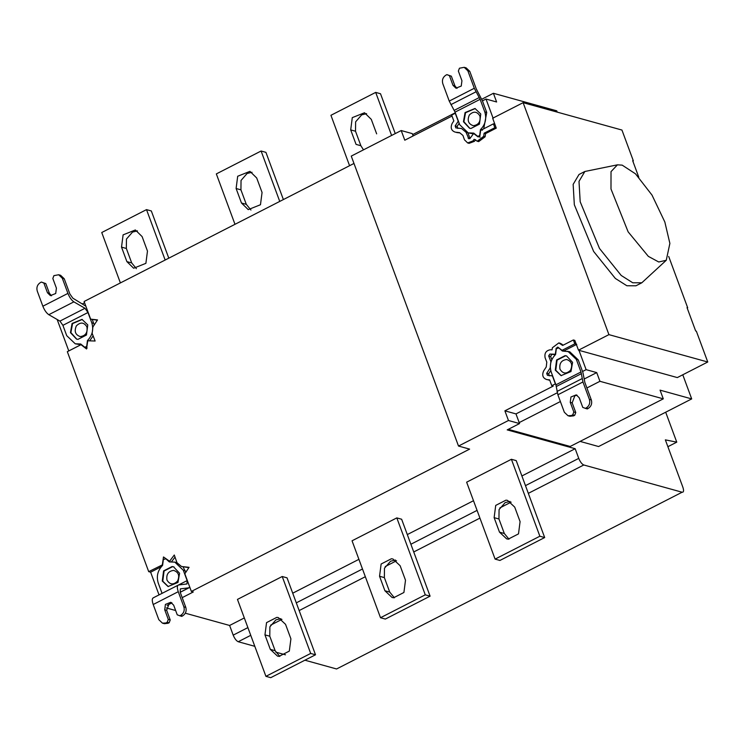 <?xml version="1.0" encoding="UTF-8"?>
<svg xmlns="http://www.w3.org/2000/svg" width="745" height="745" viewBox="0 0 745 745"><rect width="100%" height="100%" fill="white"/><g stroke="black" fill="none" stroke-linecap="round" stroke-linejoin="round"><path stroke-width="1.12" d="M494.131 517.654L499.495 532.154L506.675 538.886L508.202 539.147L518.501 533.886L520.085 521.621L514.721 507.121L507.55 500.398L506.013 500.137L495.723 505.399L494.131 517.654L498.954 518.995L499.066 509.589L505.138 502.614L510.064 501.432M508.984 539.184L504.318 533.495L498.954 518.995M539.864 536.223L544.679 537.555L499.923 560.454L495.099 559.113L539.864 536.223L511.405 459.283L516.22 460.624L544.679 537.555M495.099 559.113L466.64 482.183L511.405 459.283M379.55 576.267L384.914 590.766L392.084 597.499L393.621 597.76L403.911 592.489L405.504 580.234L400.139 565.734L392.96 559.011L391.432 558.741L381.133 564.012L379.55 576.267L384.364 577.608L384.476 568.202L390.548 561.227L395.474 560.044M394.394 597.797L389.728 592.098L384.364 577.608M425.274 594.836L430.089 596.168L385.333 619.067L380.509 617.726L425.274 594.836L396.815 517.896L401.63 519.237L430.089 596.168M380.509 617.726L352.05 540.796L396.815 517.896M264.959 634.88L270.323 649.379L277.494 656.103L279.03 656.373L289.321 651.102L290.913 638.847L285.549 624.347L278.369 617.614L276.842 617.354L266.542 622.624L264.959 634.88L269.783 636.211L269.886 626.815L275.967 619.831L280.884 618.648M279.803 656.41L275.138 650.711L269.783 636.211M310.684 653.439L315.507 654.781L270.742 677.671L265.918 676.339L310.684 653.439L282.225 576.509L287.048 577.85L315.507 654.781M265.918 676.339L237.459 599.408L282.225 576.509M559.989 369.231C559.104 363.504 561.302 360.263 566.6 359.49C571.564 361.195 572.886 364.761 570.558 370.19C566.47 374.223 562.95 373.906 559.989 369.231M566.759 355.98L565.576 355.784L557.074 360.133L555.761 370.256L561.292 375.704M555.286 370.125L556.589 359.993L565.101 355.644L566.517 355.905L572.588 362.377L570.977 371.55L561.05 375.638L555.286 370.125M557.884 394.785L555.919 384.811L580.988 371.988L582.953 381.962L557.884 394.785L564.337 412.246L567.988 415.729L574.684 415.375L572.756 414.835L573.827 411.985L570.251 402.319L570.94 396.992L576.267 394.869L579.2 397.746L582.776 407.413L587.218 408.958L588.112 408.502L586.185 407.971C589.286 405.941 590.357 403.092 589.407 399.422L591.334 399.953L584.881 382.502L582.916 372.519L578.25 359.9L569.739 351.77L562.335 351.016L558.685 347.747M571.853 415.291L572.756 414.835M580.988 371.988L576.323 359.36L567.811 351.23M622.187 165.139L617.447 164.831L611.021 171.639L610.993 189.007L628.128 231.844L648.346 256.373L658.738 261.989L666.263 260.275L669.876 243.41L664.838 222.001L652.005 195.088L635.494 173.827L622.187 165.139M617.447 164.831L584.872 171.48L579.005 181.38L580.187 201.765L599.492 248.458L621.2 275.454L632.738 282.774L641.808 282.793L666.263 260.275M641.808 282.793L635.951 285.791L626.88 285.763L615.342 278.444L593.635 251.456L574.33 204.754L573.147 184.378L579.014 174.479L584.872 171.48M479.91 115.959C480.804 121.686 478.597 124.927 473.308 125.7C468.335 123.996 467.013 120.429 469.35 114.991C473.429 110.968 476.958 111.284 479.91 115.959M475.236 108.556L465.55 112.709L463.893 121.714L469.769 128.28M480.767 113.994L479.454 124.126L470.952 128.475L469.527 128.215L463.455 121.742L465.066 112.57L474.993 108.481L480.767 113.994M464.21 67.329L466.137 67.86L469.778 71.343L467.851 70.812L464.21 67.329L459.442 68.214L458.361 71.064L461.937 80.73L461.248 86.057L455.921 88.18L452.988 85.312L449.412 75.645L446.907 74.63L451.34 76.176L454.916 85.843L457.02 88.366M467.851 70.812L474.304 88.264L480.125 99.309L455.055 112.132L449.244 101.087L442.781 83.636C441.832 79.957 442.912 77.108 446.013 75.087L446.907 74.63M455.055 112.132L459.73 124.76L468.233 132.889L473.718 133.104L477.834 136.419L480.134 137.136M468.233 132.889L473.392 133.858M366.624 113.668L361.697 114.851L355.626 121.826L355.514 131.232L360.878 145.731L356.063 144.39L350.699 129.9L352.283 117.635L364.529 112.756L371.289 119.368L376.653 133.858M360.878 145.731L363.486 149.838M349.573 165.697L330.929 115.298L375.685 92.399L391.609 135.45M395.25 133.597L380.509 93.74L375.685 92.399M256.699 177.971L262.063 192.471L260.471 204.735L248.234 209.615L241.473 203.003L236.109 188.504L237.692 176.248L249.938 171.359L256.699 177.971M252.034 172.281L247.117 173.464L241.035 180.439L240.933 189.845L246.297 204.344L250.953 210.034M234.982 224.31L216.339 173.911L261.095 151.012L279.748 201.42M283.379 199.558L265.918 152.352L261.095 151.012M142.109 236.584L147.473 251.084L145.89 263.339L133.644 268.228L126.883 261.616L121.519 247.117L123.111 234.861L135.357 229.972L142.109 236.584M137.452 230.894L132.526 232.077L126.454 239.052L126.343 248.458L131.707 262.948L136.372 268.647M120.392 282.923L101.748 232.524L146.514 209.624L165.157 260.033M168.789 258.17L151.328 210.956L146.514 209.624M166.992 580.132C166.107 574.404 168.305 571.164 173.594 570.391C178.567 572.095 179.89 575.661 177.552 581.1C173.473 585.123 169.953 584.806 166.992 580.132M174.004 566.936L172.579 566.684L164.077 571.033L162.764 581.156L168.296 586.604M162.28 581.025L163.593 570.894L172.095 566.545L173.52 566.805L179.592 573.278L177.981 582.45L168.053 586.538L162.28 581.025M153.125 597.9L187.144 580.597L186.976 583.959L178.595 584.965C177.04 585.468 176.928 587.712 178.26 591.688L153.2 604.512L158.806 619.672L162.447 623.155L169.143 622.801L167.215 622.261L168.296 619.421L164.72 609.755L165.409 604.418L170.735 602.295L173.669 605.173L177.245 614.839L181.678 616.385L182.572 615.929L180.644 615.398C183.745 613.368 184.825 610.518 183.875 606.849L185.803 607.389L180.197 592.219L180.355 588.857L188.736 587.852L189.742 587.06M166.321 622.727L167.215 622.261M153.2 604.512C151.868 600.535 151.971 598.291 153.526 597.779M187.144 580.597L183.317 570.26L174.814 562.13L169.329 561.916L165.688 558.657M185.803 572.29L183.093 566.936M177.012 562.745L174.814 562.13M178.26 591.688L183.875 606.849M185.803 607.389C186.753 611.058 185.682 613.908 182.572 615.929M179.75 615.854L180.644 615.398M171.564 602.649L169.339 603.161L166.647 610.285L170.223 619.952L168.296 619.421M170.223 619.952L169.143 622.801M168.249 623.258L164.384 623.686L162.447 623.155M165.865 558.787L163.351 559.56L162.596 565.362C157.67 570.447 156.226 576.36 158.257 583.084L162.075 593.411M159.03 594.882L150.63 572.188L148.702 571.648L162.68 564.738M162.373 564.654L163.49 556.962L170.326 561.767M171.583 561.702L175.019 557.12M169.394 561.516L174.283 555.006L176.993 562.736L181.501 566.498L188.858 567.634M181.501 566.498L189.053 567.336L184.834 573.771L191.363 591.437L193.29 591.968L182.199 597.648M171.946 602.891L167.076 605.378M150.63 572.188L161.265 566.749M86.914 326.859C87.798 332.587 85.6 335.827 80.311 336.6C75.338 334.896 74.016 331.329 76.344 325.9C80.432 321.868 83.952 322.185 86.914 326.859M82.239 319.456L72.554 323.609L70.896 332.615L76.772 339.18M87.77 324.904L86.457 335.026L77.955 339.375L76.53 339.115L70.458 332.642L72.069 323.47L81.997 319.382L87.77 324.904M58.669 274.756L60.596 275.287L64.247 278.77L62.319 278.239L58.669 274.756L53.901 275.65L52.83 278.49L56.406 288.157L55.717 293.493L50.39 295.616L47.457 292.738L43.88 283.072L41.375 282.057L45.808 283.603L49.384 293.269L51.489 295.793M62.319 278.239L67.925 293.4C69.564 297.46 71.548 300.282 73.876 301.865L84.995 308.281L87.975 312.509L62.906 325.332L59.935 321.095L48.807 314.688C46.479 313.105 44.495 310.283 42.856 306.223L37.25 291.062C36.3 287.393 37.371 284.543 40.472 282.513L41.375 282.057M62.906 325.332L66.724 335.66L75.236 343.79L80.711 344.004L84.837 347.319L87.137 348.036M75.236 343.79L80.879 344.749M85.843 306.176L72.824 298.168L69.853 293.93L64.247 278.77M43.88 283.072L45.808 283.603M84.837 347.319L86.699 346.36L87.454 340.558C92.371 335.474 93.823 329.569 91.793 322.836L87.975 312.509M94.215 324.96L92.333 319.614M89.642 340.847L93.134 335.911M87.454 340.558L88.32 340.8M97.325 320.21L90.639 319.149L97.52 319.912L92.892 326.971L92.166 333.415L95.127 341.024L87.742 340.782L86.55 348.967L81 344.684L67.329 351.677L148.702 571.648M81.848 344.916L81 344.684M68.782 350.932L57.16 319.503M82.583 303.783L84.585 302.759M353.977 163.453L84.111 301.483L90.639 319.149M558.024 347.245L556.189 348.185L555.304 354.238L549.838 354.061L548.674 355.914L550.881 361.604L550.155 368.049L546.69 373.338L547.426 375.322L552.408 375.88L555.37 383.871L551.784 385.705L549.633 379.894L546.802 379.578C542.863 378.19 541.792 375.312 543.617 370.963L546.243 366.959L546.793 362.126L545.116 357.814C544.297 353.279 545.992 350.606 550.192 349.787L552.073 349.852L552.38 347.757L558.825 342.905L562.643 345.438L573.333 339.971L574.823 343.808L562.047 350.346L557.716 347.077M549.726 380.146L548.255 379.978M560.259 343.305L563.201 345.159M574.823 343.808L576.267 344.209L574.777 340.372L573.333 339.971M551.784 385.705L553.228 386.106L504.886 410.83L515.978 413.903L519.191 422.601L560.38 401.536M682.774 374.782L691.695 398.91L660.07 390.147L663.292 398.845L570.186 446.469L508.295 429.325M580.085 441.403L598.589 446.534L691.695 398.91M663.292 398.845L599.939 381.3L596.726 372.602L584.201 379.009M586.902 387.968L599.939 381.3M557.269 392.783L515.978 413.903M519.191 422.601L519.554 423.57L508.463 420.497L504.886 410.83M452.029 116.043L404.786 140.209L401.21 130.543L412.292 133.616L413.149 135.935M576.267 344.209L578.483 350.197L608.926 334.635L523.12 102.67L492.678 118.241L496.263 128.131L485.572 133.597L484.129 133.197L494.82 127.73L493.451 123.828L480.674 130.366L479.864 135.944L478.02 136.884L473.652 133.504L470.039 138.328L468.801 138.784L466.053 132.284L461.546 128.522L455.735 127.87M496.263 128.131L494.82 127.73M485.572 133.597L485.116 136.763L478.653 141.615L477.228 141.215L483.673 136.363L484.129 133.197M455.903 127.898L455.167 125.914L458.222 121.249L455.26 113.249L451.675 115.084L453.826 120.895L452.094 123.54C450.269 127.889 451.33 130.757 455.279 132.154L459.563 132.629L462.943 135.45L464.48 139.837L467.674 142.947L472.935 140.945L474.183 139.278L477.228 141.215M475.627 139.678L474.388 141.345L469.089 143.338M459.814 132.899L456.732 132.554M459.171 123.26L457.095 126.445L457.83 128.438M467.962 132.815L466.053 132.284M467.981 132.824L470.011 138.607L468.084 138.076M474.518 133.746L473.652 133.504M494.894 124.229L493.451 123.828M508.463 420.497L458.51 446.05L351.258 156.096L401.21 130.543M458.51 446.05L469.601 449.123L191.363 591.437M665.685 412.209L676.758 442.158L665.36 439.867L682.876 487.23C683.985 490.676 683.733 492.343 682.122 492.221L336.572 668.973L682.122 492.221L583.782 464.982L528.326 493.348M250.748 635.327L238.232 641.734L254.818 646.325M275.771 652.136L285.465 654.818M304.901 660.2L336.572 668.973M238.232 641.734C236.351 640.877 234.666 638.679 233.194 635.131L247.899 627.607M185.328 613.2L229.618 625.465L233.194 635.131M166.312 607.929L175.643 610.518M525.476 485.628L578.744 458.38L575.168 448.714L521.9 475.962M473.494 500.724L407.31 534.575M358.913 559.337L292.72 593.188M244.323 617.94L229.618 625.465M578.744 458.38C580.225 461.928 581.901 464.126 583.782 464.982M676.758 442.158L667.883 446.702M469.778 71.343L476.232 88.804L482.434 100.873L486.01 99.038L496.617 101.981L493.404 93.283L556.748 110.828L557.223 112.113M493.404 93.283L481.81 99.215M455.297 112.774L412.656 134.584M449.412 75.645L451.34 76.176M477.834 136.419L479.696 135.46L480.45 129.658C485.377 124.573 486.82 118.669 484.79 111.936L480.125 99.309M483.71 128.81L486.727 112.476L482.434 100.873M480.45 129.658L482.378 130.198M486.01 99.038L493.162 118.371M523.12 102.67L621.945 130.049L633.352 160.873L632.84 161.134M638.782 177.198L632.673 160.687L633.352 160.873M668.703 256.457L687.691 307.787L687.188 308.048M578.483 350.197L677.317 377.575L707.75 362.005L696.342 331.171L695.672 330.985L687.02 307.601L687.691 307.787M707.75 362.005L608.926 334.635M576.751 344.339L563.974 350.876L562.047 350.346M549.838 354.061L555.332 354.713M551.766 354.601L550.602 356.455L548.674 355.914M551.84 359.649L550.602 356.455M546.69 373.338L548.618 373.869L550.76 370.591M548.618 373.869L549.354 375.862M578.967 350.336L586.119 369.66L582.534 371.494M586.119 369.66L596.726 372.602M582.953 381.962L589.407 399.422M591.334 399.953C592.284 403.632 591.213 406.472 588.112 408.502M585.281 408.428L586.185 407.971M577.096 395.222L574.87 395.735L572.179 402.859L575.755 412.525L573.827 411.985M575.755 412.525L574.684 415.375M573.79 415.831L569.916 416.259L567.988 415.729M558.871 347.887L556.347 348.66L555.602 354.462C550.676 359.546 549.223 365.45 551.253 372.183L555.919 384.811M575.168 448.714L507.196 429.884L519.554 423.57M499.495 532.154L504.318 533.495M384.914 590.766L389.728 592.098M270.323 649.379L275.138 650.711M557.018 391.46L582.078 378.637M581.426 373.645L556.357 386.469M578.25 359.9L576.323 359.36M449.244 101.087L474.304 88.264M475.981 91.812L450.911 104.635M454.226 110.362L479.286 97.539M350.699 129.9L355.514 131.232M246.297 204.344L241.473 203.003M236.109 188.504L240.933 189.845M131.707 262.948L126.883 261.616M121.519 247.117L126.343 248.458M185.244 570.8L183.317 570.26M180.197 592.228L188.736 587.852M164.72 609.755L166.647 610.285M42.856 306.223L67.925 293.4M73.876 301.865L48.807 314.688M59.935 321.095L84.995 308.281M49.384 293.269L47.457 292.738M93.721 323.377L91.793 322.836M561.804 344.078L560.361 343.678M485.116 136.763L483.673 136.363M474.388 141.345L472.935 140.945M457.095 126.445L455.167 125.914M296.296 602.854L362.489 568.994M410.886 544.241L477.07 510.39M511.126 502.149L499.821 507.932M479.929 518.101L413.736 551.961M396.536 560.761L385.23 566.545M365.339 576.714L299.155 610.574M281.955 619.365L270.64 625.148M454.916 85.843L452.988 85.312M486.727 112.476L484.79 111.936M570.251 402.319L572.179 402.859M189.137 587.731L180.216 592.294M558.825 342.905L560.268 343.305M469.117 143.347L467.674 142.947"/></g></svg>
